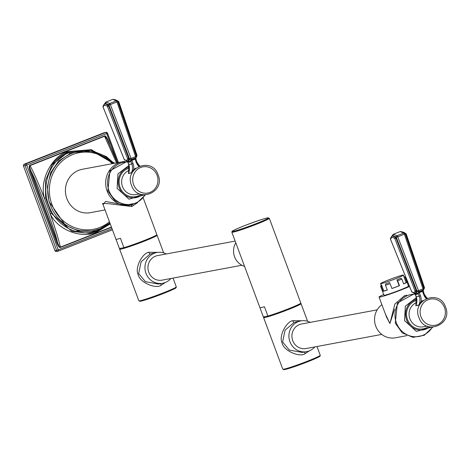 <?xml version="1.0" encoding="UTF-8"?>
<svg xmlns="http://www.w3.org/2000/svg" width="469" height="469" viewBox="0 0 469 469"><rect width="100%" height="100%" fill="white"/><g stroke="black" fill="none" stroke-linecap="round" stroke-linejoin="round"><path stroke-width="0.7" d="M143.215 197.936L153.386 225.296A19.979 1.149 159.6 0 1 153.386 225.349L156.863 234.699A19.979 1.149 159.6 0 1 144.429 240.427A19.979 1.149 159.6 0 1 123.933 247.667L120.457 238.316A19.979 1.149 159.6 0 1 117.021 239.202A19.979 1.149 159.6 0 1 115.943 239.219L102.617 203.399L108.609 203.675L131.83 206.548L137.417 202.737M115.978 239.26L119.419 248.511L123.933 247.667M153.035 236.827A15.647 0.903 159.6 0 1 140.612 242.344A15.647 0.903 159.6 0 1 124.555 247.667A15.647 0.903 159.6 0 1 123.722 247.702M173.032 278.105L176.291 286.87A19.979 1.149 159.6 0 1 163.857 292.656A19.979 1.149 159.6 0 1 138.842 300.799L119.648 249.191A19.979 1.149 159.6 0 0 144.663 241.048A19.979 1.149 -20.4 0 0 157.097 235.262A19.979 1.149 -20.4 0 0 156.183 235.25M119.648 249.191A19.979 1.149 159.6 0 1 120.973 248.218M157.772 252.363L148.831 252.269C142.353 253.084 134.38 268.221 138.267 274.834C139.651 282.391 155.819 289.285 161.113 285.293L165.276 282.508M150.156 254.016L141.128 261.778L138.648 273.55L145.378 281.658L158.405 284.056L162.673 283.258A15.647 14.826 -100.6 0 1 145.542 271.979A15.647 14.826 -100.6 0 1 154.354 253.237A15.647 14.826 79.4 0 1 156.922 252.498L150.156 254.016A1.999 0.627 -111.5 0 1 148.831 252.269M162.673 283.258A15.647 14.826 -100.6 0 0 165.24 282.52A15.647 14.826 79.4 0 0 170.874 278.51M166.29 253.964A15.647 14.826 79.4 0 0 156.922 252.498M235.157 241.095L157.502 255.605A12.487 11.831 79.4 0 0 148.773 272.219A12.487 11.831 79.4 0 0 162.092 280.151L241.898 265.243M235.79 242.795A15.647 14.826 79.4 0 0 244.542 266.333M267.893 316.065L264.416 306.72A19.979 1.149 159.6 0 1 260.981 307.605A19.979 1.149 159.6 0 1 259.896 307.617L231.856 232.225A19.979 1.149 -20.4 0 0 256.871 224.082A19.979 1.149 -20.4 0 0 269.306 218.296L297.346 293.694A19.979 1.149 159.6 0 1 297.346 293.752L300.822 303.097A19.979 1.149 159.6 0 1 288.388 308.825A19.979 1.149 159.6 0 1 267.893 316.065L263.373 316.909L259.937 307.664M296.988 305.231A15.647 0.903 159.6 0 1 284.566 310.748A15.647 0.903 159.6 0 1 268.508 316.071A15.647 0.903 159.6 0 1 267.682 316.106M316.985 346.509L320.245 355.268A19.979 1.149 159.6 0 1 307.811 361.06A19.979 1.149 159.6 0 1 282.795 369.197L263.607 317.589A19.979 1.149 159.6 0 0 288.617 309.452A19.979 1.149 -20.4 0 0 301.051 303.66A19.979 1.149 -20.4 0 0 300.137 303.648M263.607 317.589A19.979 1.149 159.6 0 1 264.926 316.616M301.731 320.761L292.791 320.667C286.512 321.476 278.527 336.021 282.08 342.821C283.083 350.437 299.615 357.818 305.073 353.69L309.235 350.906M294.116 322.42L285.088 330.176L282.608 341.948L289.332 350.056L302.364 352.459L306.626 351.662A15.647 14.826 -100.6 0 1 289.502 340.377A15.647 14.826 -100.6 0 1 298.307 321.634A15.647 14.826 79.4 0 1 300.881 320.896L294.116 322.42A1.999 0.627 -111.5 0 1 292.791 320.667M306.626 351.662A15.647 14.826 -100.6 0 0 309.2 350.918A15.647 14.826 79.4 0 0 314.834 346.908M310.244 322.361A15.647 14.826 79.4 0 0 300.881 320.896M377.158 309.862L301.461 324.003A12.487 11.831 79.4 0 0 292.726 340.617A12.487 11.831 79.4 0 0 306.046 348.549L381.748 334.409M381.901 304.668A18.314 17.347 79.4 0 0 375.757 326.172A18.314 17.347 79.4 0 0 395.291 337.803L406.77 335.663M385.348 313.949L389.909 323.528L394.605 309.182M416.067 304.956L415.745 305.735L418.788 305.167L420.265 303.853M421.502 302.188L421.115 301.714A13.654 12.933 -100.6 0 1 423.296 300.43M416.232 304.633L415.839 305.577L418.881 305.008L421.115 301.714A11.989 11.356 -100.6 0 0 420.417 295.751L419.222 296.162L418.196 293.401L416.941 294.403L415.159 293.969L415.264 293.53L416.185 296.725L419.222 296.162A10.986 10.406 -100.6 0 1 418.881 305.008A0.997 0.944 79.4 0 1 418.788 305.167M423.19 290.909L423.835 288.464L405.222 233.785L400.291 231.58M426.872 298.307A10.986 10.406 -100.6 0 1 424.222 294.192L423.249 290.803L423.196 291.431L422.868 291.278A0.668 0.463 -98.6 0 1 423.015 290.592L422.405 290.768L422.493 291.355L419.257 292.633L420.417 295.751M422.405 290.768L415.81 293.981M423.917 288.922L424.017 288.072L423.015 288.857A1.331 0.422 -111.5 0 1 423.19 289.953L418.67 291.736L418.87 292.855L418.196 293.401A0.668 0.61 -151.1 0 0 417.639 293.014M399.94 231.68L393.233 234.324L397.114 235.696L403.756 233.081A1.331 0.422 -111.5 0 1 404.407 234.178L397.765 236.792L418.495 290.639L423.015 288.857L404.407 234.178L405.234 233.797L423.865 288.687M424.017 288.072L423.859 287.561L424.363 287.309L406.23 234.224M400.514 231.516C403.481 232.12 404.929 232.688 404.858 233.228L405.222 233.785M390.554 239.407L390.448 238.533L391.773 236.452L392.53 236.112L395.42 237.162L396.094 238.246L416.396 291.308A0.668 0.434 166.9 0 1 417.047 291.372L418.67 291.736A1.331 0.422 68.5 0 0 418.495 290.639L417.011 291.155L417.035 291.853L415.628 293.488L414.303 293.254M391.017 237.496L392.782 235.538L396.141 237.085L397.114 235.696A1.331 0.422 68.5 0 1 397.765 236.792L396.282 237.308L417.011 291.155A0.668 0.317 174 0 0 416.361 291.085M416.396 291.308L416.413 291.659A1.231 1.085 -164.4 0 1 415.053 291.032C414.52 292.738 413.394 292.949 411.682 291.659L390.548 239.348C391.257 237.244 392.688 236.974 394.845 238.545L415.053 291.032M414.713 293.559L415.159 293.969M404.858 233.228L405.093 233.562M409.501 286.477A18.314 1.055 -20.4 0 1 401.997 289.602A18.314 1.055 159.6 0 1 379.069 297.059L386.538 317.15L389.909 323.528L394.886 304.041L404.319 295.833L406.758 295.118M379.069 297.059A18.314 1.055 159.6 0 1 383.712 294.55M408.986 285.199A18.314 1.055 -20.4 0 0 408.241 285.428M387.283 290.024A12.194 0.704 159.6 0 1 383.794 290.962L382.997 291.272L381.18 286.401A13.085 0.75 159.6 0 1 380.67 286.377L383.97 295.241A13.085 0.75 -20.4 0 0 384.68 295.23A13.085 0.75 -20.4 0 0 398.451 290.645A13.085 0.75 -20.4 0 0 408.499 286.119L405.198 277.255A13.085 0.75 -20.4 0 0 405.175 277.226L403.956 276.493A12.194 0.704 -20.4 0 1 403.979 276.522A12.194 0.704 -20.4 0 1 403.885 276.663L406.09 282.584A12.194 0.704 159.6 0 1 403.639 283.868M382.997 291.272A13.085 0.75 -20.4 0 0 383.196 291.243A13.085 0.75 -20.4 0 0 387.306 290.088L385.489 285.211A13.085 0.75 -20.4 0 0 390.097 283.645L391.914 288.523L390.097 283.645M391.914 288.523A13.085 0.75 -20.4 0 0 399.471 285.685L397.653 280.808A13.085 0.75 -20.4 0 0 401.851 279.061L400.86 278.205A12.194 0.704 -20.4 0 1 396.944 279.835L399.148 285.75A12.194 0.704 159.6 0 1 392.107 288.4M405.198 277.255A13.085 0.75 -20.4 0 1 405.105 277.408L406.916 282.285A13.085 0.75 -20.4 0 1 403.668 283.938L401.851 279.061M380.67 286.377A13.085 0.75 159.6 0 1 380.676 286.336L381.121 284.988A12.194 0.704 159.6 0 0 381.121 285.023L380.599 283.622A12.194 0.704 159.6 0 1 389.956 279.401A12.194 0.704 159.6 0 1 402.795 275.127A12.194 0.704 -20.4 0 1 403.457 275.115L403.979 276.522M405.105 277.408L403.885 276.663M406.916 282.285L406.09 282.584M397.653 280.808L396.944 279.835M399.471 285.685L399.148 285.75M385.489 285.211L385.612 283.938A12.194 0.704 -20.4 0 0 389.903 282.479M381.18 286.401L381.596 285.041L383.794 290.962M381.596 285.041A12.194 0.704 159.6 0 1 381.121 285.023M380.599 283.622A12.194 0.704 159.6 0 0 381.262 283.61A12.194 0.704 -20.4 0 0 394.095 279.336A12.194 0.704 -20.4 0 0 403.457 275.115M133.114 204.507A22.061 20.894 -100.6 0 1 130.658 205.135L128.002 205.627L105.572 201.436L103.098 204.683M105.044 209.919L90.394 212.656A22.061 20.894 -100.6 0 1 65.988 195.69A22.061 20.894 -100.6 0 1 80.633 169.672A22.061 20.894 -100.6 0 1 82.292 169.286L122.556 161.764A22.061 20.894 -100.6 0 1 125.071 161.459M130.658 205.135A22.061 20.894 -100.6 0 1 106.516 189.23A22.061 20.894 -100.6 0 1 118.927 162.807A22.061 20.894 -100.6 0 1 122.556 161.764M113.264 163.499A40.287 38.165 79.4 0 0 78.528 151.446L70.022 153.703L58.625 161.043L50.658 172.692L47.375 186.873L49.005 201.541L65.261 225.061L77.971 230.754L91.519 230.988L93.325 230.654A40.287 38.165 79.4 0 0 99.944 228.749A40.287 38.165 79.4 0 0 109.869 222.892M113.51 163.458L92.393 151.176L69.125 152.724C49.655 159.378 40.182 186.433 49.345 206.87C56.802 226.996 80.052 238.258 97.962 230.261L109.828 222.951M70.022 153.703A1.665 0.522 -111.5 0 1 69.125 152.724A1.331 0.422 68.5 0 0 68.386 151.95A1.331 0.422 68.5 0 0 68.298 152.038A1.331 0.422 68.5 0 1 68.298 152.038L52.112 164.783L45.563 180.389L45.528 197.807L51.314 213.372L71.921 231.364L97.699 231.141M114.735 163.23L91.291 149.658L67.694 151.622C53.958 155.063 39.038 177.769 44.291 198.07L50.183 213.917C59.287 232.249 84.473 238.692 97.482 231.721L110.238 223.895M117.367 162.737L107.014 138.994L104.587 136.245L30.057 165.598C29.318 165.627 29.617 167.462 30.96 171.103L57.511 242.491C55.471 231.68 36.74 181.304 30.96 171.103L30.163 171.373L56.714 242.76C58.414 246.536 59.663 248.083 60.46 247.398L60.384 247.14C58.66 239.337 55.266 228.262 50.183 213.917L51.314 213.372M56.714 242.76L57.511 242.491C58.865 246.084 59.821 247.632 60.384 247.14L111.411 227.043M109.652 144.493L108.216 140.63C106.522 136.854 105.273 135.307 104.47 135.992L29.946 165.346C28.902 165.393 28.978 167.404 30.163 171.373M117.526 162.708L106.692 133.577L107.448 133.19A1.331 1.26 79.4 0 0 105.812 132.41L104.13 132.721A1.331 1.26 -100.6 0 1 104.575 132.639M23.45 165.926L25.127 165.616L56.643 250.358L58.238 249.813L26.721 165.07L25.127 165.616A1.331 1.26 79.4 0 1 25.842 163.904A1.331 0.422 -111.5 0 1 26.721 165.07L106.692 133.577A1.331 0.422 -111.5 0 0 105.812 132.41L25.842 163.904L24.165 164.22A1.331 1.26 -100.6 0 0 23.45 165.926L54.967 250.669A1.331 1.26 -100.6 0 0 56.602 251.454M104.13 132.721L24.165 164.22M112.003 228.638L58.238 249.813A1.331 0.422 68.5 0 1 58.308 251.132L58.308 251.132A1.331 0.422 68.5 0 1 58.285 251.138A1.331 1.26 79.4 0 1 58.062 251.202L112.443 229.81L58.332 251.12M108.216 140.63L107.893 140.77M128.647 172.727L128.318 173.512L131.361 172.944L132.844 171.631M134.075 169.96L133.688 169.485A13.654 12.933 -100.6 0 1 135.869 168.207M128.811 172.404L128.418 173.348L131.455 172.78L133.688 169.485A11.989 11.356 -100.6 0 0 132.997 163.529L131.801 163.933L130.775 161.178L129.52 162.18L127.732 161.741L127.838 161.301L128.758 164.502L131.801 163.933A10.986 10.406 -100.6 0 1 131.455 172.78A0.997 0.944 79.4 0 1 131.361 172.944M135.764 158.68L136.409 156.241L117.795 101.562L112.871 99.358M139.451 166.079A10.986 10.406 -100.6 0 1 136.796 161.963L135.828 158.575L135.77 159.208L135.441 159.055A0.668 0.463 -98.6 0 1 135.588 158.364L134.978 158.54L135.066 159.132L131.836 160.404L132.997 163.529M134.978 158.54L131.085 160.14L129.016 161.752L126.536 160.967M136.491 156.699L136.596 155.843L135.594 156.634A1.331 0.422 -111.5 0 1 135.77 157.731L131.25 159.513L131.449 160.627L130.775 161.178A0.668 0.61 -151.1 0 0 130.218 160.785M105.795 102.107L109.693 103.473L116.33 100.853A1.331 0.422 -111.5 0 1 116.98 101.949L110.344 104.569L131.068 158.411L135.594 156.634L116.98 101.949L117.813 101.568L136.438 156.458M136.596 155.843L136.432 155.339L136.942 155.081L118.809 102.002M103.127 107.184L103.022 106.311L104.347 104.229L105.109 103.889L107.993 104.939L108.673 106.017L128.969 159.079A0.668 0.434 166.9 0 1 129.62 159.143L131.25 159.513A1.331 0.422 68.5 0 0 131.068 158.411L129.585 158.927L129.608 159.63L128.207 161.26L126.876 161.025M103.596 105.273L105.361 103.315L108.72 104.863L109.693 103.473A1.331 0.422 68.5 0 1 110.344 104.569L108.855 105.079L129.585 158.927A0.668 0.317 174 0 0 128.934 158.862M128.969 159.079L128.993 159.437A1.231 1.085 -164.4 0 1 127.627 158.803C127.093 160.509 125.973 160.72 124.256 159.437L103.121 107.12C103.831 105.015 105.267 104.751 107.419 106.316L127.627 158.803M127.292 161.336L127.732 161.741M161.113 285.293A1.999 0.627 68.5 0 1 160.832 283.604M175.271 287.673A19.311 1.114 159.6 0 1 163.898 293.313M138.842 300.799L140.313 301.256C145.912 299.937 153.773 297.293 163.892 293.318A19.311 1.114 159.6 0 1 145.795 299.791A19.311 1.114 159.6 0 1 140.131 300.74M305.073 353.69A1.999 0.627 68.5 0 1 304.786 352.002M319.231 356.071A19.311 1.114 159.6 0 1 307.857 361.71M282.795 369.197L284.273 369.66C289.871 368.341 297.727 365.691 307.846 361.716A19.311 1.114 159.6 0 1 289.748 368.188A19.311 1.114 159.6 0 1 284.091 369.138M426.192 298.606A11.989 11.356 -100.6 0 1 423.654 294.479L424.275 294.192L426.913 298.296A21.34 20.22 79.4 0 0 426.878 298.261M415.171 294.145A21.34 20.22 79.4 0 0 396.387 322.871A21.34 20.22 -100.6 0 0 413.3 336.613A21.34 20.22 -100.6 0 0 432.324 327.233M429.627 326.934A15.647 14.826 -100.6 0 1 406.617 319.922A15.647 14.826 79.4 0 1 416.759 299.269M416.847 300.277A14.65 13.877 79.4 0 0 407.497 319.571A14.65 13.877 79.4 0 0 428.408 326.617M416.73 302.493A12.651 11.983 79.4 0 0 409.894 318.762A12.651 11.983 79.4 0 0 423.39 326.799L427.03 326.119M444.512 307.547A13.32 12.616 79.4 0 0 428.121 299.714A13.32 12.616 79.4 0 0 420.992 316.81A13.32 12.616 79.4 0 0 437.389 324.636A13.32 12.616 79.4 0 0 444.512 307.547M415.745 305.735A0.997 0.944 79.4 0 0 415.839 305.577A10.986 10.406 79.4 0 0 416.185 296.725L416.167 296.695M423.202 290.88L424.222 294.192M423.654 294.479L422.493 291.355L423.196 291.431M419.169 292.04L418.87 292.855M424.293 287.298L424.304 287.386A1.231 1.079 17.2 0 1 424.386 288.154L424.386 288.154A1.231 1.079 17.2 0 1 424.005 288.67A0.668 0.586 17.2 0 0 423.906 288.752M395.689 237.531A0.668 0.346 152.4 0 0 396.141 237.085L395.824 237.748M395.742 236.616A0.668 0.557 127.2 0 1 395.42 237.162A1.231 1.026 127.2 0 0 394.845 238.545M396.651 238.059L394.898 238.627M392.53 236.112A0.668 0.633 79.4 0 0 392.782 235.538L393.579 234.224M390.448 238.533A1.231 1.096 17 0 0 390.548 239.348M411.618 291.554L390.566 239.436M416.789 290.375L415.042 290.944M411.682 291.659A1.231 1.02 -51.9 0 0 411.999 292.175L414.971 293.254L416.413 291.659A0.668 0.586 -164.4 0 1 417.035 291.853M416.941 294.403A0.668 0.633 -100.6 0 0 416.437 293.981L415.628 293.488A0.668 0.633 -100.6 0 0 415.053 293.236M423.583 287.702L423.859 287.561L405.773 234.436L406.16 234.084A1.231 1.038 -51.4 0 0 405.837 233.527L405.837 233.527A1.231 1.038 -51.4 0 0 405.134 233.339L404.284 232.747M405.497 234.57L405.773 234.436L405.134 233.339A0.668 0.557 -51.4 0 1 404.964 233.333M405.585 233.908L405.257 233.855M411.999 292.175L411.63 291.583M404.477 296.238A3.33 1.049 68.5 0 1 404.319 295.833M256.432 223.502A19.311 1.114 -20.4 0 0 267.4 217.921A19.311 1.114 -20.4 0 0 244.267 225.771A19.311 1.114 -20.4 0 0 233.298 231.352A19.311 1.114 -20.4 0 0 256.432 223.502M131.531 204.947A1.999 0.627 -111.5 0 0 131.83 206.548M112.191 163.704A38.956 36.904 79.4 0 0 72.789 154.518A38.956 36.904 79.4 0 0 51.948 204.519A38.956 36.904 79.4 0 0 99.903 227.424A38.956 36.904 79.4 0 0 109.459 221.79M113.322 163.493L97.3 152.876L78.528 151.446A40.287 38.165 79.4 0 0 71.904 153.351A40.287 38.165 79.4 0 0 49.233 201.6A40.287 38.165 79.4 0 0 93.325 230.654L99.967 228.743L109.875 222.91M97.722 231.153A1.331 0.422 -111.5 0 0 97.91 231.188A1.331 0.422 -111.5 0 0 97.962 230.261A1.665 0.522 68.5 0 1 97.863 229.493M97.482 231.721A0.997 0.317 68.5 0 1 97.441 231.369M67.694 151.622A0.997 0.317 -111.5 0 0 68.216 152.138C61.674 154.706 56.309 158.921 52.112 164.783C56.145 159.009 61.568 154.729 68.386 151.95L90.71 150.086L106.381 156.628L114.061 163.353M104.47 135.992L116.523 162.895M45.528 197.807L44.291 198.07C38.734 183.813 33.985 172.985 30.057 165.598L29.946 165.346M60.46 247.398L111.505 227.295M118.37 162.55L107.465 133.237M56.386 251.513L58.062 251.202A1.331 1.26 79.4 0 1 56.643 250.358L54.967 250.669M138.771 166.378A11.989 11.356 -100.6 0 1 136.227 162.256L136.848 161.963L139.486 166.067A21.34 20.22 79.4 0 0 139.457 166.038M127.744 161.922A21.34 20.22 79.4 0 0 108.96 190.649A21.34 20.22 -100.6 0 0 125.874 204.39A21.34 20.22 -100.6 0 0 144.898 195.01M142.201 194.711A15.647 14.826 -100.6 0 1 119.19 187.694A15.647 14.826 79.4 0 1 129.333 167.046M129.421 168.054A14.65 13.877 79.4 0 0 120.076 187.348A14.65 13.877 79.4 0 0 140.987 194.395M129.303 170.27A12.651 11.983 79.4 0 0 122.468 186.533A12.651 11.983 79.4 0 0 135.963 194.571L139.61 193.89M157.092 175.318A13.32 12.616 79.4 0 0 140.694 167.492A13.32 12.616 79.4 0 0 133.571 184.581A13.32 12.616 79.4 0 0 149.963 192.413A13.32 12.616 79.4 0 0 157.092 175.318M128.318 173.512A0.997 0.944 79.4 0 0 128.418 173.348A10.986 10.406 79.4 0 0 128.758 164.502L128.746 164.467M135.775 158.651L136.796 161.963M136.227 162.256L135.066 159.132L135.77 159.208M131.748 159.812L131.449 160.627M136.872 155.075L136.884 155.163A1.231 1.079 17.2 0 1 136.96 155.931L136.96 155.931A1.231 1.079 17.2 0 1 136.579 156.447A0.668 0.586 17.2 0 0 136.485 156.529M108.263 105.302A0.668 0.346 152.4 0 0 108.72 104.863L108.398 105.525M108.321 104.388A0.668 0.557 127.2 0 1 107.993 104.939A1.231 1.026 127.2 0 0 107.419 106.316M109.224 105.83L107.471 106.399M105.109 103.889A0.668 0.633 79.4 0 0 105.361 103.315L106.158 102.002M103.022 106.311A1.231 1.096 17 0 0 103.121 107.12M124.197 159.325L103.139 107.213M129.368 158.153L127.615 158.721M124.256 159.437A1.231 1.02 -51.9 0 0 124.578 159.952L127.545 161.025L128.993 159.437A0.668 0.586 -164.4 0 1 129.608 159.63M129.52 162.18A0.668 0.633 -100.6 0 0 129.016 161.752L128.207 161.26A0.668 0.633 -100.6 0 0 127.627 161.014M136.157 155.474L136.432 155.339L118.352 102.207L118.739 101.861A1.231 1.038 -51.4 0 0 118.411 101.304L118.411 101.304A1.231 1.038 -51.4 0 0 117.707 101.111L116.857 100.524M118.077 102.348L118.352 102.207L117.707 101.111A0.668 0.557 -51.4 0 1 117.543 101.105M118.159 101.679L117.83 101.632M124.578 159.952L124.209 159.354M157.097 235.262L163.646 252.873M163.892 293.318C179.592 286.928 175.078 287.989 176.162 287.614L176.291 286.87M301.051 303.66L307.6 321.271M307.846 361.716C323.551 355.326 319.037 356.387 320.122 356.012L320.245 355.268M427.271 298.155L425.916 297.164M414.655 293.6L397.407 302.933L395.261 323.182L402.214 332.867L412.96 337.358L424.269 335.265L432.699 327.233M431.416 327.192L416.39 331.395L404.53 320.597L405.345 306.157L416.419 297.616M445.55 307.06C439.67 288.64 411.313 299.761 418.911 317.484C424.785 335.91 453.142 324.788 445.55 307.06M423.882 289.197L423.026 291.143M403.762 232.378L406.283 234.178L424.363 287.309L423.865 289.279M415.927 305.29L416.126 296.73L414.895 293.623M415.821 293.981L413.957 293.195M393.227 234.324L390.911 237.496M231.856 232.225L232.132 231.311C232.53 231.07 232.014 230.689 244.255 225.777C256.672 221.051 264.545 218.402 267.875 217.827L269.306 218.296M110.133 223.602L97.91 231.188L89.796 233.369L71.921 231.364M104.353 132.657L106.029 132.346L107.524 133.19L118.434 162.538M117.438 162.72L107.014 138.994M139.844 165.932L138.49 164.936M127.234 161.371L109.981 170.704L107.835 190.953L114.788 200.638L125.54 205.129L136.848 203.042L145.279 195.004M143.989 194.969L128.969 199.173L117.109 188.374L117.918 173.935L128.993 165.393M158.123 174.837C152.249 156.412 123.892 167.539 131.484 185.261C137.364 203.687 165.721 192.56 158.123 174.837M136.461 156.974L135.6 158.921M116.341 100.155L118.856 101.955L136.942 155.081L136.438 157.056M128.506 173.067L128.705 164.502L127.474 161.395M103.491 105.273L105.806 102.101L112.519 99.457M113.088 99.293C116.054 99.891 117.508 100.46 117.432 100.999"/></g></svg>
